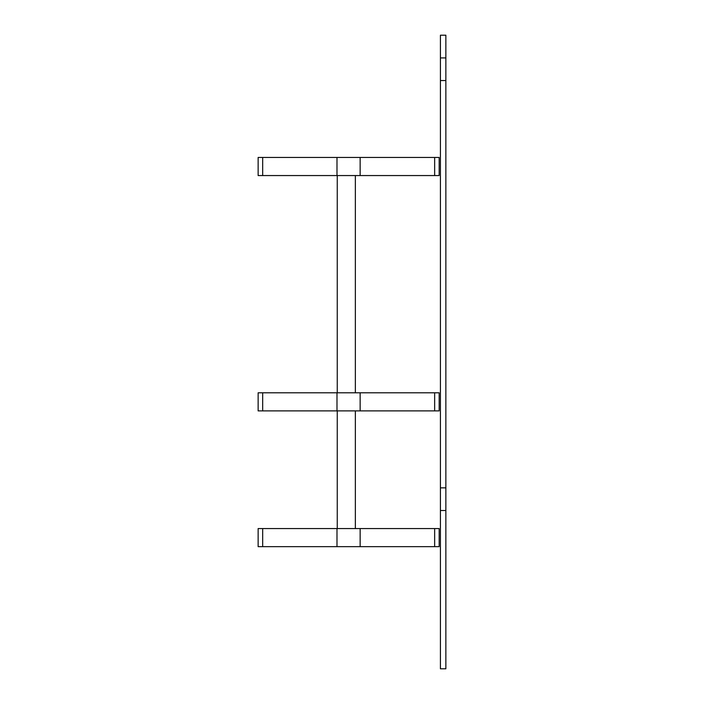 <?xml version="1.0" encoding="UTF-8"?>
<svg xmlns="http://www.w3.org/2000/svg" width="704" height="704" viewBox="0 0 704 704"><rect width="100%" height="100%" fill="white"/><g stroke="black" fill="none" stroke-linecap="round" stroke-linejoin="round"><path stroke-width="1.06" d="M262.671 157.458L258.139 157.458L258.139 175.56L262.671 175.56L262.671 157.458L262.671 175.56L360.14 175.56L360.14 157.458L262.671 157.458M360.14 157.458L434.65 157.458L434.65 175.56L439.173 175.56L439.173 157.458L434.65 157.458L434.65 175.56L360.14 175.56M355.353 175.56L355.353 392.797M337.251 175.56L337.251 392.797M360.14 410.898L262.671 410.898L262.671 392.797L258.139 392.797L258.139 410.898L262.671 410.898L262.671 392.797L439.173 392.797L439.173 410.898L434.65 410.898L434.65 392.797L434.65 410.898L360.14 410.898L360.14 392.797M440.422 57.922L445.861 57.922L445.861 35.2L440.422 35.2L440.422 80.546L445.861 80.546L445.861 668.8L440.422 668.8L440.422 510.497L445.861 510.497M440.422 80.546L440.422 487.854L445.861 487.854M440.422 487.854L440.422 510.497M445.861 57.922L445.861 80.546M336.987 546.665L336.987 528.563L262.671 528.563L262.671 546.665L262.671 528.563L258.139 528.563L258.139 546.665L360.14 546.665L360.14 528.563L439.173 528.563L439.173 546.665L434.65 546.665L434.65 528.563L434.65 546.665L360.14 546.665M336.987 528.563L360.14 528.563M355.353 410.898L355.353 528.563M337.251 410.898L337.251 528.563M336.987 157.458L336.987 175.56M336.987 410.898L336.987 392.797"/></g></svg>

